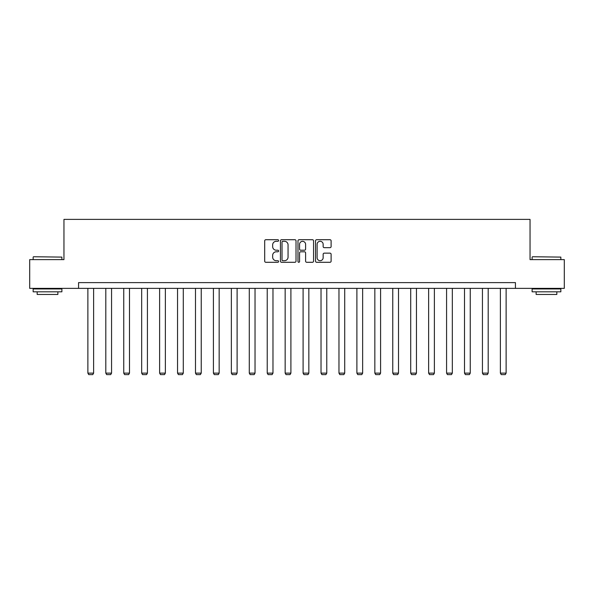 <?xml version="1.0" encoding="UTF-8"?>
<svg xmlns="http://www.w3.org/2000/svg" width="594" height="594" viewBox="0 0 594 594"><rect width="100%" height="100%" fill="white"/><g stroke="black" fill="none" stroke-linecap="round" stroke-linejoin="round"><path stroke-width="0.89" d="M278.608 240.503A0.787 0.787 0 0 0 277.814 239.716L265.822 239.716A1.129 1.129 0 0 0 264.694 240.845L264.694 261.16A1.129 1.129 0 0 0 265.822 262.288L277.814 262.288A0.787 0.787 0 0 0 278.608 261.494A0.787 0.787 0 0 0 277.814 260.707L276.262 260.707A3.609 3.609 0 0 1 272.653 257.098L272.653 255.405A3.609 3.609 0 0 1 276.262 251.789L277.814 251.789A0.787 0.787 0 0 0 278.608 251.002A0.787 0.787 0 0 0 277.814 250.215L276.262 250.215A3.609 3.609 0 0 1 272.653 246.599L272.653 244.906A3.609 3.609 0 0 1 276.262 241.298L277.814 241.298A0.787 0.787 0 0 0 278.608 240.503M329.982 247.676A1.129 1.129 0 0 0 331.11 246.547L331.11 240.845A1.129 1.129 0 0 0 329.982 239.716L316.661 239.716A1.129 1.129 0 0 0 315.533 240.845L315.533 261.16A1.129 1.129 0 0 0 316.661 262.288L329.982 262.288A1.129 1.129 0 0 0 331.11 261.16L331.11 254.277A1.129 1.129 0 0 0 329.982 253.148L324.279 253.148A1.129 1.129 0 0 0 323.151 254.277L323.151 257.685A3.022 3.022 0 0 1 320.136 260.707A3.022 3.022 0 0 1 317.114 257.685L317.114 244.312A3.022 3.022 0 0 1 320.136 241.298A3.022 3.022 0 0 1 323.151 244.312L323.151 246.547A1.129 1.129 0 0 0 324.279 247.676L329.982 247.676M78.564 288.365L29.7 288.365L29.7 259.623L63.959 259.623L63.959 219.386L530.041 219.386L530.041 259.623L564.3 259.623L564.3 288.365L515.436 288.365L515.436 282.618L78.564 282.618L78.564 288.365L515.436 288.365M296.012 240.845A1.129 1.129 0 0 0 294.884 239.716L281.571 239.716A1.129 1.129 0 0 0 280.442 240.845L280.442 261.16A1.129 1.129 0 0 0 281.571 262.288L294.884 262.288A1.129 1.129 0 0 0 296.012 261.16L296.012 240.845M299.116 239.716L312.429 239.716A1.129 1.129 0 0 1 313.558 240.845L313.558 261.16A1.129 1.129 0 0 1 312.429 262.288L306.734 262.288A1.129 1.129 0 0 1 305.606 261.16L305.606 252.918A1.129 1.129 0 0 0 304.477 251.789L300.698 251.789A1.129 1.129 0 0 0 299.569 252.918L299.569 261.494A0.787 0.787 0 0 1 298.775 262.288A0.787 0.787 0 0 1 297.988 261.494L297.988 240.845A1.129 1.129 0 0 1 299.116 239.716M282.811 241.298A0.787 0.787 0 0 0 282.016 242.085L282.016 259.92A0.787 0.787 0 0 0 282.811 260.707L284.444 260.707A3.609 3.609 0 0 0 288.06 257.098L288.06 244.906A3.609 3.609 0 0 0 284.444 241.298L282.811 241.298M305.606 244.372A3.022 3.022 0 0 0 302.584 241.35A3.022 3.022 0 0 0 299.569 244.372L299.569 249.086A1.129 1.129 0 0 0 300.698 250.215L304.477 250.215A1.129 1.129 0 0 0 305.606 249.086L305.606 244.372M93.622 288.365L93.622 373.121L87.875 373.121L87.875 288.365M93.622 373.121L92.761 374.614L88.736 374.614L87.875 373.121M33.494 256.749L61.887 257.098L33.494 256.749M47.52 291.817L33.153 291.817L33.153 288.944L61.887 288.944L61.887 291.817L47.52 291.817M57.87 291.817L57.87 294.461L37.17 294.461L37.17 291.817M532.454 256.749L560.847 257.098L532.454 256.749M546.48 291.817L532.113 291.817L532.113 288.944L560.847 288.944L560.847 291.817L546.48 291.817M556.83 291.817L556.83 294.461L536.13 294.461L536.13 291.817M111.561 288.365L111.561 373.121L105.806 373.121L105.806 288.365M111.561 373.121L110.692 374.614L106.668 374.614L105.806 373.121M129.492 288.365L129.492 373.121L123.745 373.121L123.745 288.365M129.492 373.121L128.631 374.614L124.606 374.614L123.745 373.121M147.423 288.365L147.423 373.121L141.676 373.121L141.676 288.365M147.423 373.121L146.562 374.614L142.538 374.614L141.676 373.121M165.362 288.365L165.362 373.121L159.615 373.121L159.615 288.365M165.362 373.121L164.501 374.614L160.477 374.614L159.615 373.121M183.294 288.365L183.294 373.121L177.547 373.121L177.547 288.365M183.294 373.121L182.432 374.614L178.408 374.614L177.547 373.121M201.232 288.365L201.232 373.121L195.485 373.121L195.485 288.365M201.232 373.121L200.371 374.614L196.347 374.614L195.485 373.121M219.164 288.365L219.164 373.121L213.417 373.121L213.417 288.365M219.164 373.121L218.302 374.614L214.278 374.614L213.417 373.121M237.103 288.365L237.103 373.121L231.356 373.121L231.356 288.365M237.103 373.121L236.241 374.614L232.217 374.614L231.356 373.121M255.034 288.365L255.034 373.121L249.287 373.121L249.287 288.365M255.034 373.121L254.173 374.614L250.148 374.614L249.287 373.121M272.973 288.365L272.973 373.121L267.226 373.121L267.226 288.365M272.973 373.121L272.111 374.614L268.087 374.614L267.226 373.121M290.904 288.365L290.904 373.121L285.157 373.121L285.157 288.365M290.904 373.121L290.043 374.614L286.018 374.614L285.157 373.121M308.843 288.365L308.843 373.121L303.096 373.121L303.096 288.365M308.843 373.121L307.982 374.614L303.957 374.614L303.096 373.121M326.774 288.365L326.774 373.121L321.027 373.121L321.027 288.365M326.774 373.121L325.913 374.614L321.889 374.614L321.027 373.121M344.713 288.365L344.713 373.121L338.966 373.121L338.966 288.365M344.713 373.121L343.852 374.614L339.827 374.614L338.966 373.121M362.644 288.365L362.644 373.121L356.897 373.121L356.897 288.365M362.644 373.121L361.783 374.614L357.759 374.614L356.897 373.121M380.583 288.365L380.583 373.121L374.836 373.121L374.836 288.365M380.583 373.121L379.722 374.614L375.698 374.614L374.836 373.121M398.515 288.365L398.515 373.121L392.768 373.121L392.768 288.365M398.515 373.121L397.653 374.614L393.629 374.614L392.768 373.121M416.453 288.365L416.453 373.121L410.706 373.121L410.706 288.365M416.453 373.121L415.592 374.614L411.568 374.614L410.706 373.121M434.385 288.365L434.385 373.121L428.638 373.121L428.638 288.365M434.385 373.121L433.523 374.614L429.499 374.614L428.638 373.121M452.324 288.365L452.324 373.121L446.577 373.121L446.577 288.365M452.324 373.121L451.462 374.614L447.438 374.614L446.577 373.121M470.255 288.365L470.255 373.121L464.508 373.121L464.508 288.365M470.255 373.121L469.394 374.614L465.369 374.614L464.508 373.121M488.194 288.365L488.194 373.121L482.439 373.121L482.439 288.365M488.194 373.121L487.332 374.614L483.308 374.614L482.439 373.121M506.125 288.365L506.125 373.121L500.378 373.121L500.378 288.365M506.125 373.121L505.264 374.614L501.239 374.614L500.378 373.121M33.153 259.623L33.153 257.098M39.701 288.944L39.701 288.365M55.339 288.944L55.339 288.365M61.887 259.623L61.887 257.098M532.113 259.623L532.113 257.098M538.661 288.944L538.661 288.365M554.299 288.944L554.299 288.365M560.847 259.623L560.847 257.098"/></g></svg>
